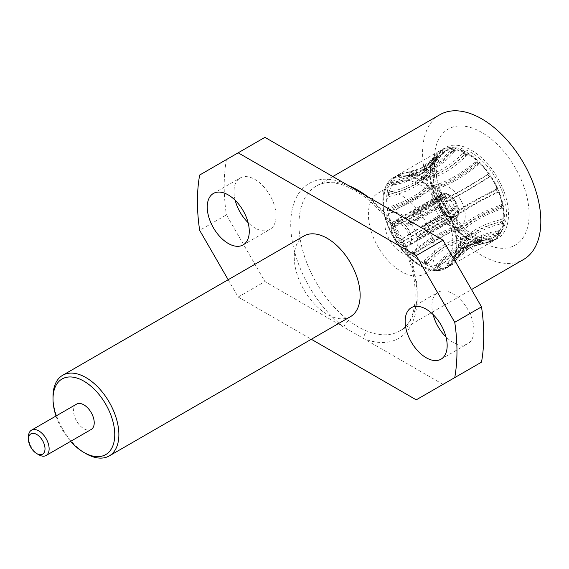 <?xml version="1.0" encoding="UTF-8"?>
<svg xmlns="http://www.w3.org/2000/svg" width="569" height="569" viewBox="0 0 569 569"><rect width="100%" height="100%" fill="white"/><g stroke="black" fill="none" stroke-linecap="round" stroke-linejoin="round"><path stroke-width="0.43" stroke-dasharray="2.85 2.13" d="M38.792 454.773A14.623 8.443 60 0 1 28.45 436.864M348.705 185.714A5.825 3.855 -68.6 0 1 345.973 186.035L345.973 186.035A5.825 3.855 -68.6 0 1 343.982 182.99A89.44 51.637 -120 0 0 290.723 224.357A89.44 51.637 -120 0 0 343.982 327.218L264.934 281.577L226.426 214.883L199.662 230.331M481.509 362.154L443.002 384.388L363.954 338.747A89.44 51.637 -120 0 0 417.212 297.381A89.44 51.637 -120 0 0 363.954 194.52A5.825 2.788 127.3 0 0 364.544 196.774L364.544 196.774A5.825 2.788 127.3 0 0 367.375 196.497M348.754 320.518A5.825 2.788 127.3 0 0 343.982 327.218L363.954 338.747A5.825 3.855 -68.6 0 1 367.425 331.293C361.102 328.882 354.878 325.29 348.754 320.518A83.615 48.273 60 0 1 301.847 247.067A83.615 48.273 60 0 1 316.286 186.077A83.615 48.273 60 0 1 335.511 182.357A83.615 48.273 60 0 1 348.434 185.565M404.282 243.319A10.783 6.223 60 0 1 395.028 234.727A10.783 6.223 60 0 1 395.981 224.172A10.783 6.223 60 0 1 406.757 230.395A10.783 6.223 60 0 1 406.757 242.842A10.783 6.223 60 0 1 404.282 243.319M440.257 205.359L440.349 204.534A12.525 7.233 60 0 1 439.894 201.035A12.525 7.233 60 0 1 444.802 194.712L444.04 197.023A10.783 6.223 -120 0 0 442.127 197.528A10.783 6.223 -120 0 0 439.894 202.457A10.783 6.223 -120 0 0 440.257 205.359L408.528 223.681A10.783 6.223 -120 0 0 409.004 225.267L407.091 225.075L440.057 206.049A13.692 7.909 -120 0 0 451.871 218.532L418.905 237.565L418.115 234.905L449.844 216.59L451.551 217.472A12.525 7.233 60 0 1 448.749 216.376A12.525 7.233 60 0 1 440.819 206.127L440.726 206.952L409.004 225.267M449.844 216.59A10.783 6.223 60 0 1 447.511 215.665A10.783 6.223 60 0 1 440.726 206.952M454.773 208.361L457.156 207.763A12.525 7.233 60 0 1 452.696 217.586L450.989 216.704A10.783 6.223 -120 0 0 452.903 216.199A10.783 6.223 -120 0 0 454.773 208.361L423.044 226.675A10.783 6.223 -120 0 0 422.575 225.089L424.481 225.274L457.448 206.248A13.692 7.909 -120 0 0 445.634 193.766L412.667 212.792A13.692 7.909 -120 0 0 411.529 212.678L444.489 193.645A13.692 7.909 -120 0 0 441.907 194.292A13.692 7.909 -120 0 0 439.581 204.456L406.622 223.489L408.528 223.681M450.989 216.704L419.261 235.018L420.05 237.678L453.009 218.645A13.692 7.909 -120 0 0 455.598 218.005A13.692 7.909 -120 0 0 457.917 207.841L424.958 226.867L423.044 226.675M412.667 212.792L413.457 215.452L445.186 197.137A10.783 6.223 60 0 1 454.297 206.767L422.575 225.089M413.457 215.452A10.783 6.223 -120 0 0 412.319 215.338L411.529 212.678M444.04 197.023L412.319 215.338M418.115 234.905A10.783 6.223 -120 0 0 418.699 234.99A10.783 6.223 -120 0 0 419.261 235.018M445.186 197.137L445.947 194.826A12.525 7.233 60 0 1 456.679 206.17L454.297 206.767M444.802 194.712L444.489 193.645M440.349 204.534L439.581 204.456M406.622 223.489A13.692 7.909 -120 0 0 407.091 225.075M440.819 206.127L440.057 206.049M451.551 217.472L451.871 218.532M418.905 237.565A13.692 7.909 -120 0 0 419.488 237.643A13.692 7.909 -120 0 0 420.05 237.678M452.696 217.586L453.009 218.645M457.156 207.763L457.917 207.841M424.958 226.867A13.692 7.909 -120 0 0 424.481 225.274M456.679 206.17L457.448 206.248M445.947 194.826L445.634 193.766M405.064 245.972A13.692 7.909 -120 0 0 408.215 245.36A13.692 7.909 -120 0 0 408.215 229.549A13.692 7.909 -120 0 0 394.523 221.647A13.692 7.909 -120 0 0 393.314 235.061A13.692 7.909 -120 0 0 405.064 245.972M405.22 246.505A14.275 8.243 60 0 1 392.973 235.125A14.275 8.243 60 0 1 394.232 221.142A14.275 8.243 60 0 1 408.506 229.385A14.275 8.243 60 0 1 408.506 245.865A14.275 8.243 60 0 1 405.22 246.505M452.604 219.143A14.275 8.243 60 0 1 440.356 207.77A14.275 8.243 60 0 1 441.615 193.787A14.275 8.243 60 0 1 455.89 202.023A14.275 8.243 60 0 1 455.89 218.51A14.275 8.243 60 0 1 452.604 219.143M455.044 227.372A23.308 13.457 -120 0 0 460.406 226.334A23.308 13.457 -120 0 0 460.406 199.42A23.308 13.457 -120 0 0 437.099 185.963A23.308 13.457 -120 0 0 435.043 208.802A23.308 13.457 -120 0 0 455.044 227.372M407.66 254.727A23.308 13.457 -120 0 0 413.023 253.689A23.308 13.457 -120 0 0 413.023 226.775A23.308 13.457 -120 0 0 389.715 213.318A23.308 13.457 -120 0 0 387.66 236.156A23.308 13.457 -120 0 0 407.66 254.727M388.783 191.063A46.615 26.914 60 0 1 428.784 228.197A46.615 26.914 60 0 1 424.673 273.874A46.615 26.914 60 0 1 378.058 246.96A46.615 26.914 60 0 1 378.058 193.133A46.615 26.914 60 0 1 388.783 191.063M407.319 180.359A46.615 26.914 -120 0 0 396.6 182.429A46.615 26.914 -120 0 0 396.6 236.256A46.615 26.914 -120 0 0 443.215 263.17A46.615 26.914 -120 0 0 447.326 217.493A46.615 26.914 -120 0 0 407.319 180.359M406.031 176.006A51.388 29.673 -120 0 0 403.698 175.885A51.388 29.673 -120 0 0 394.225 237.657A51.388 29.673 -120 0 0 452.447 260.268A51.388 29.673 -120 0 0 446.48 209.52A51.388 29.673 -120 0 0 406.031 176.006M436.302 264.934L437.141 267.75L439.04 267.935C451.245 253.12 465.193 244.841 480.897 243.084L480.065 240.296C464.418 242.294 450.47 250.573 438.208 265.126A49.012 28.301 60 0 1 436.302 264.934C448.592 250.381 462.547 242.109 478.166 240.104L480.229 239.798A49.531 28.592 60 0 1 471.253 236.91L469.958 237.309L470.037 239.449L468.636 239.556L468.543 237.003C454.482 239.499 440.477 247.764 426.537 261.783L424.481 260.694C438.443 246.697 452.447 238.432 466.488 235.915L468.251 235.324A49.531 28.592 60 0 1 459.14 228.667L457.853 228.937L457.305 230.63L456.068 230.794L456.722 228.788C444.261 232.451 430.207 240.673 414.566 253.454L412.596 251.605C428.272 238.852 442.326 230.63 454.759 226.931L456.274 225.964A49.531 28.592 60 0 1 448.123 216.348L444.702 217.849L446.025 216.633C435.001 221.981 420.904 230.153 403.734 241.142L402.098 238.745C419.289 227.799 433.393 219.627 444.389 214.236L445.74 212.856A49.531 28.592 60 0 1 439.538 201.447L436.85 201.824L435.918 202.294L437.746 202.009C427.817 209.371 413.684 217.472 395.348 226.327L394.239 223.681C412.596 214.869 426.729 206.76 436.636 199.363L437.924 197.585A49.531 28.592 60 0 1 434.41 185.75L431.587 185.323L430.761 185.992L432.874 186.675C423.571 196.12 409.417 204.164 390.419 210.8L389.978 208.226C408.983 201.625 423.137 193.581 432.433 184.1L433.763 181.988A49.531 28.592 60 0 1 433.372 171.155L432.44 171.354L430.633 170.039L429.865 170.92L432.013 172.492C422.781 183.844 408.627 191.831 389.552 196.44L389.822 194.235C408.891 189.655 423.044 181.675 432.284 170.287L433.77 167.947A49.531 28.592 60 0 1 436.537 159.427L435.712 159.718L434.097 157.819L433.329 158.893L435.257 161.162C425.534 174.022 411.401 181.952 392.838 184.961L393.791 183.403C412.34 180.416 426.48 172.485 436.21 159.605L437.931 157.151A49.531 28.592 60 0 1 443.493 151.994A49.531 28.592 60 0 1 443.528 151.973L442.803 152.4L441.572 150.138L440.747 151.361L442.213 154.05L423.094 170.629L399.886 177.77L418.564 172.791L432.468 164.711L445.747 150.906A49.531 28.592 60 0 1 453.507 149.69L452.839 150.266L452.142 147.919L451.217 149.227L452.042 152.015C439.979 166.02 425.918 173.915 409.851 175.714A49.012 28.301 60 0 1 410.797 175.793A49.012 28.301 60 0 1 411.75 175.906C427.788 174.107 441.857 166.205 453.948 152.208L456.281 149.974L455.008 150.479L454.318 148.139L464.546 151.432L463.472 152.755L463.564 155.309C449.93 168.808 435.911 176.717 421.522 179.057L423.578 180.145C437.938 177.791 451.95 169.875 465.62 156.397L468.266 154.448A49.531 28.592 60 0 1 477.377 161.105L476.73 161.945L477.277 160.259L476.04 161.525L475.385 163.531C460.143 175.857 446.181 183.808 433.493 187.386L435.456 189.235C448.116 185.636 462.078 177.684 477.348 165.38L480.243 163.808A49.531 28.592 60 0 1 488.387 173.424L487.185 174.832L488.387 173.424M439.04 267.935L438.208 265.126M448.173 263.07L449.645 265.787L469.745 247.7L491.36 240.957L489.902 238.262L468.23 245.232L448.173 263.07L446.651 263.803L458.379 251.526L472.754 243.07L488.38 238.994L490.763 238.866A49.531 28.592 60 0 1 485.329 240.054A49.531 28.592 60 0 1 483.003 240.082L481.744 240.623L482.434 242.97L480.897 243.084M446.651 263.803L448.123 266.512L449.645 265.787M488.38 238.994L489.845 241.683L473.764 245.772L460.463 253.525L448.123 266.512M455.221 255.879L457.156 258.162C466.765 244.599 480.641 236.355 498.778 233.418L496.858 231.156C478.863 234.293 464.987 242.529 455.221 255.879L454.268 257.437C464.048 244.065 477.932 235.822 495.905 232.714L498.579 232.621A49.531 28.592 60 0 1 493.017 237.778A49.531 28.592 60 0 1 492.982 237.799L491.78 238.489L493.01 240.751L491.36 240.957M454.268 257.437L456.203 259.72L457.156 258.162M495.905 232.714L497.825 234.983C479.503 237.828 465.627 246.078 456.203 259.72M458.507 244.407L460.67 245.986C469.745 234.087 483.607 225.886 502.242 221.391L500.094 219.826C481.623 224.463 467.761 232.657 458.507 244.407L458.237 246.605C467.498 234.826 481.36 226.633 499.824 222.024L502.747 221.832A49.531 28.592 60 0 1 499.973 230.345L498.864 231.163L500.478 233.07L498.778 233.418M458.237 246.605L460.399 248.191L460.67 245.986M499.824 222.024L501.972 223.596C483.131 228.041 469.276 236.242 460.399 248.191M457.632 230.04L459.766 230.73C468.927 220.936 482.782 212.799 501.346 206.319L499.233 205.637C480.833 212.187 466.971 220.324 457.632 230.04L458.081 232.621C467.405 222.863 481.274 214.726 499.674 208.218L502.747 207.785A49.531 28.592 60 0 1 503.138 218.617L502.143 219.534L503.949 220.85L502.242 221.391M458.081 232.621L460.214 233.304L459.766 230.73M499.674 208.218L501.794 208.901C483.024 215.374 469.162 223.51 460.214 233.304M452.711 214.513L454.553 214.221C464.396 206.732 478.28 198.666 496.196 190.025L494.369 190.309C476.587 198.944 462.704 207.009 452.711 214.513L453.813 217.159C463.792 209.62 477.683 201.547 495.471 192.955L498.586 192.187A49.531 28.592 60 0 1 502.1 204.022L501.218 204.996L502.996 205.565L501.346 206.319M453.813 217.159L455.662 216.867L454.553 214.221M495.471 192.955L497.299 192.663C479.19 201.362 465.307 209.428 455.662 216.867M444.325 199.698L445.655 198.467C456.715 193.197 470.627 185.195 487.405 174.463L486.082 175.686C469.404 186.326 455.485 194.328 444.325 199.698L445.961 202.095C457.092 196.689 471.011 188.68 487.718 178.076L490.77 176.916A49.531 28.592 60 0 1 496.979 188.325L496.196 189.306L497.733 189.064L496.196 190.025M445.961 202.095L447.291 200.864L445.655 198.467M487.718 178.076L489.041 176.852C472.092 187.692 458.173 195.693 447.291 200.864M435.456 189.235L436.117 187.215L434.154 185.359C446.793 181.959 460.755 174.007 476.04 161.525M477.348 165.38L478.003 163.374C462.583 176.013 448.621 183.958 436.117 187.215M433.493 187.386L434.154 185.359M423.578 180.145L423.485 177.571L421.43 176.482C435.84 174.37 449.859 166.461 463.472 152.755M465.62 156.397L465.527 153.843C451.814 167.727 437.803 175.636 423.485 177.571M421.522 179.057L421.43 176.482M411.75 175.906L410.918 173.097L409.011 172.905C425.171 171.347 439.24 163.452 451.217 149.227M453.948 152.208L453.116 149.419C441.089 163.844 427.02 171.738 410.918 173.097M405.782 175.16A52.32 30.207 -120 0 0 393.748 177.492A52.32 30.207 -120 0 0 393.748 237.906A52.32 30.207 -120 0 0 446.068 268.106A52.32 30.207 -120 0 0 450.676 216.846A52.32 30.207 -120 0 0 405.782 175.16M437.76 268.284A52.32 30.207 60 0 1 392.866 226.604A52.32 30.207 60 0 1 397.475 175.337A52.32 30.207 60 0 1 405.676 172.933A52.32 30.207 60 0 1 409.502 173.012A52.32 30.207 60 0 1 451.253 208.176A52.32 30.207 60 0 1 455.982 260.054A52.32 30.207 60 0 1 449.795 265.958A52.32 30.207 60 0 1 437.76 268.284M409.851 175.714L409.011 172.905M401.408 177.037L399.936 174.327L421.565 168.168L440.747 151.361M443.728 153.324L442.269 150.629L430.363 162.727L417.582 170.081L399.936 174.327M399.886 177.77L398.414 175.053M393.791 183.403L391.856 181.12L390.903 182.677C409.652 179.868 423.798 171.938 433.329 158.893M436.21 159.605L434.282 157.336C422.995 171.468 412.376 177.585 391.856 181.12M392.838 184.961L390.903 182.677M389.822 194.235L387.653 192.649L387.382 194.854C406.671 190.38 420.832 182.407 429.865 170.92M432.284 170.287L430.136 168.723C421.124 180.352 406.97 188.332 387.653 192.649M389.552 196.44L387.382 194.854M389.978 208.226L387.845 207.536L388.286 210.117C407.496 203.531 421.65 195.494 430.761 185.992M432.433 184.1L430.32 183.417C421.238 193.019 407.077 201.056 387.845 207.536M390.419 210.8L388.286 210.117M394.239 223.681L392.397 223.973L393.506 226.618C412.02 217.728 426.16 209.62 435.918 202.294M436.636 199.363L434.808 199.648C425.071 207.031 410.932 215.139 392.397 223.973M395.348 226.327L393.506 226.618M402.098 238.745L400.768 239.983L402.397 242.373C419.709 231.27 433.813 223.091 444.702 217.849M444.389 214.236L443.073 215.459C432.17 220.701 418.066 228.88 400.768 239.983M403.734 241.142L402.397 242.373M412.596 251.605L411.942 253.632L413.905 255.481C429.623 242.508 443.678 234.279 456.068 230.794M454.759 226.931L454.105 228.944C441.672 232.387 427.618 240.616 411.942 253.632M414.566 253.454L413.905 255.481M424.481 260.694L424.574 263.269L426.629 264.357C440.584 250.097 454.581 241.832 468.636 239.556M466.488 235.915L466.58 238.468C452.44 240.666 438.436 248.93 424.574 263.269M426.537 261.783L426.629 264.357M478.166 240.104L478.991 242.892C463.173 244.549 449.218 252.835 437.141 267.75M405.747 175.053A52.44 30.278 60 0 1 450.748 216.832A52.44 30.278 60 0 1 446.132 268.212A52.44 30.278 60 0 1 393.691 237.934A52.44 30.278 60 0 1 393.691 177.386A52.44 30.278 60 0 1 405.747 175.053M482.434 242.97L485.343 242.949L491.275 241.583L490.044 239.321L490.763 238.866M489.845 241.683L491.275 241.583M493.01 240.751L499.397 234.848L497.783 232.941L498.579 232.621M497.825 234.983L499.397 234.848M500.478 233.07L503.643 223.361L501.837 222.045L502.747 221.832M501.972 223.596L503.643 223.361M503.949 220.85L503.501 208.51L501.723 207.934L502.747 207.785M501.794 208.901L503.501 208.51M502.996 205.565L498.992 192.08L497.64 192.272M497.299 192.663L498.992 192.08M497.733 189.064L490.663 176.056L489.553 177.08L490.77 176.916M489.041 176.852L490.663 176.056M478.003 163.374L479.518 162.371L488.799 173.325L487.405 174.463M477.277 160.259L466.893 152.677L466.971 154.818L468.266 154.448M465.527 153.843L466.893 152.677M453.116 149.419L454.318 148.139M452.142 147.919L443.308 149.306L444.531 151.567L445.747 150.906M442.269 150.629L443.308 149.306M441.572 150.138L435.185 156.041L436.8 157.94L437.931 157.151M434.282 157.336L435.164 156.077C432.682 159.853 429.012 163.374 424.168 166.625L421.565 168.175M434.097 157.819L430.939 167.528L432.746 168.844L433.77 167.947M430.136 168.723L430.939 167.528M430.633 170.039L431.082 182.379L432.86 182.955L433.763 181.988M430.32 183.417L431.082 182.379M431.587 185.323L435.584 198.809L437.12 198.567L437.924 197.585M434.808 199.648L435.584 198.809M436.85 201.824L443.92 214.833L445.74 212.856M443.073 215.459L445.079 213.766M445.776 217.557L455.065 228.518L456.274 225.964M454.105 228.944L455.065 228.518M457.305 230.63L467.69 238.212L467.611 236.064L468.251 235.324M466.58 238.468L467.69 238.212M470.037 239.449L480.264 242.75L479.567 240.403L480.229 239.798M478.991 242.892L480.264 242.75M453.13 147.691A52.44 30.278 60 0 1 498.131 189.477A52.44 30.278 60 0 1 493.508 240.858A52.44 30.278 60 0 1 441.067 210.58A52.44 30.278 60 0 1 441.067 150.031A52.44 30.278 60 0 1 453.13 147.691M463.564 155.309L465.257 152.862L464.624 153.58L464.546 151.432M475.385 163.531L477.377 161.105M479.518 162.371L478.963 164.057L480.243 163.808M486.082 175.686L487.185 174.832M494.369 190.309L496.979 188.325M496.196 189.306A49.531 28.592 60 0 1 497.455 192.322L498.586 192.187M499.233 205.637L502.1 204.022M500.094 219.826L503.138 218.617M496.858 231.156L499.973 230.345M489.902 238.262L492.982 237.799M480.065 240.296L483.003 240.082M468.543 237.003L471.253 236.91M456.722 228.788L459.14 228.667M446.025 216.633L448.123 216.348M437.746 202.009L439.538 201.447L438.386 201.582A49.531 28.592 60 0 1 437.12 198.567M432.874 186.675L434.41 185.75M432.013 172.492L433.372 171.155M435.257 161.162L436.537 159.427M442.213 154.05L443.528 151.973M456.288 149.974A49.531 28.592 60 0 1 465.257 152.862M452.042 152.015L453.507 149.69M452.839 150.266A49.531 28.592 60 0 1 453.92 150.344A49.531 28.592 60 0 1 455.008 150.479M464.624 153.58A49.531 28.592 60 0 1 466.971 154.818M476.73 161.945A49.531 28.592 60 0 1 478.963 164.057M487.69 174.356A49.531 28.592 60 0 1 489.553 177.08M501.218 204.996A49.531 28.592 60 0 1 501.723 207.934M502.143 219.534A49.531 28.592 60 0 1 501.837 222.045M498.864 231.163A49.531 28.592 60 0 1 497.783 232.941M491.78 238.489A49.531 28.592 60 0 1 490.044 239.321M481.744 240.623A49.531 28.592 60 0 1 479.567 240.403M469.958 237.309A49.531 28.592 60 0 1 467.611 236.064M457.853 228.937A49.531 28.592 60 0 1 455.613 226.832M446.893 216.533A49.531 28.592 60 0 1 445.029 213.809M433.365 185.892A49.531 28.592 60 0 1 432.86 182.955M432.44 171.354A49.531 28.592 60 0 1 432.746 168.844M435.712 159.718A49.531 28.592 60 0 1 436.8 157.94M442.803 152.4A49.531 28.592 60 0 1 444.531 151.567M458.038 147.968A49.531 28.592 -120 0 0 446.644 150.173A49.531 28.592 -120 0 0 446.644 207.365A49.531 28.592 -120 0 0 496.175 235.957A49.531 28.592 -120 0 0 500.542 187.429A49.531 28.592 -120 0 0 458.038 147.968M457.248 145.315A52.44 30.278 60 0 1 507.783 205.729A52.44 30.278 60 0 1 471.409 235.886A52.44 30.278 60 0 1 434.332 171.653A52.44 30.278 60 0 1 457.248 145.315M463.621 126.105A67.007 38.685 -120 0 0 434.332 159.761A67.007 38.685 -120 0 0 481.708 241.832A67.007 38.685 -120 0 0 528.188 203.304A67.007 38.685 -120 0 0 463.621 126.105M439.901 114.703A83.615 48.273 -120 0 0 439.901 211.255A83.615 48.273 -120 0 0 523.516 259.528M56.004 416.01A43.657 25.207 -120 0 0 70.634 441.338M85.947 453.635A46.566 26.885 60 0 1 53.017 396.6M433.08 314.543A29.716 17.155 60 0 1 438.059 292.26A29.716 17.155 60 0 1 452.917 293.732A29.716 17.155 60 0 1 472.334 319.92A29.716 17.155 60 0 1 467.775 343.733A29.716 17.155 60 0 1 445.989 336.905M235.182 200.288A29.716 17.155 60 0 1 240.161 178.005A29.716 17.155 60 0 1 255.019 179.477A29.716 17.155 60 0 1 274.436 205.665A29.716 17.155 60 0 1 269.877 229.478A29.716 17.155 60 0 1 248.091 222.65M443.002 384.388L416.238 399.836M228.176 279.72L238.169 297.032L264.934 281.577M199.662 175.039L264.934 137.349M238.169 297.032L311.321 339.266M76.573 404.132A14.623 8.443 -120 0 0 74.333 415.854A14.623 8.443 -120 0 0 83.885 428.741A14.623 8.443 -120 0 0 91.196 429.467M303.917 235.993A46.566 26.885 -120 0 0 296.783 273.305A46.566 26.885 -120 0 0 327.203 314.344A46.566 26.885 -120 0 0 350.49 316.649M226.426 159.583A183.524 105.955 -120 0 0 226.426 214.883M367.745 196.71A83.615 48.273 60 0 1 414.381 270.119A83.615 48.273 60 0 1 399.893 330.902A83.615 48.273 60 0 1 367.425 331.293M332.808 176.539L316.286 186.077C321.3 183.083 330.198 180.252 345.973 186.035L356.073 191.12L364.544 196.774C388.705 214.698 409.879 250.346 414.324 280.695C417.305 307.132 412.497 323.868 399.893 330.902L471.516 289.55M439.894 202.457L439.894 201.035M447.511 215.665L448.749 216.376M442.127 197.528L395.981 224.172M452.903 216.199L406.757 242.842M441.907 194.292L394.523 221.647M455.598 218.005L408.215 245.36M441.615 193.787L394.232 221.142M455.89 218.51L408.506 245.865M437.099 185.963L389.715 213.318M460.406 226.334L413.023 253.689M424.673 273.874L443.215 263.17M378.058 193.133L396.6 182.429M446.068 268.106L449.795 265.958M393.748 177.492L397.475 175.337M455.982 260.054C459.716 254.741 464.304 250.623 469.745 247.7M485.343 242.949L473.764 245.772M405.676 172.933L417.582 170.081M446.132 268.212L493.508 240.858M393.691 177.386L441.067 150.031M403.72 175.885C408.009 175.985 412.959 174.96 418.571 172.798M452.44 260.275C454.539 256.434 457.981 252.608 462.768 248.788L468.23 245.232M472.754 243.063L485.329 240.054M437.426 157.883C434.168 162.734 429.389 166.987 423.094 170.629M493.017 237.778L496.175 235.957M443.493 151.994L446.644 150.173M471.409 235.886L481.708 241.832M434.332 171.653L434.332 159.761M441.011 359.188L467.775 343.733M411.295 307.715L438.059 292.26M243.112 244.926L269.877 229.478M213.396 193.46L240.161 178.005"/><path stroke-width="0.85" d="M38.792 454.773L36.729 453.585A11.714 6.764 -120 0 0 45.015 448.806A11.714 6.764 -120 0 0 36.729 434.46A11.714 6.764 -120 0 0 28.45 439.247A11.714 6.764 -120 0 0 36.729 453.585L38.792 454.773A14.623 8.443 60 0 0 46.103 455.499A14.623 8.443 60 0 0 46.103 438.614A14.623 8.443 60 0 0 31.48 430.171A14.623 8.443 60 0 0 28.45 436.864L28.45 439.247M416.238 255.609L238.169 152.805L264.934 137.349L443.002 240.161L481.509 306.855L454.745 322.31L416.238 255.609L443.002 240.161M348.754 185.686C354.907 188.197 361.13 191.789 367.425 196.461A83.615 48.273 60 0 1 367.745 196.71M471.516 289.55L523.516 259.528A83.615 48.273 -120 0 0 530.884 177.606A83.615 48.273 -120 0 0 459.133 110.983A83.615 48.273 -120 0 0 439.901 114.703L332.808 176.539M70.634 441.338A43.657 25.207 -120 0 0 83.885 452.447A43.657 25.207 -120 0 0 114.753 434.624A43.657 25.207 -120 0 0 83.885 381.159A43.657 25.207 -120 0 0 53.017 398.976A43.657 25.207 -120 0 0 56.004 416.01M85.947 453.635L83.885 452.447L85.947 453.635A46.566 26.885 60 0 0 109.234 455.94A46.566 26.885 60 0 0 109.234 402.169A46.566 26.885 60 0 0 62.661 375.284A46.566 26.885 60 0 0 53.017 396.6L53.017 398.976M426.153 309.187A29.716 17.155 -120 0 0 411.295 307.715A29.716 17.155 -120 0 0 406.743 331.528A29.716 17.155 -120 0 0 426.153 357.716A29.716 17.155 -120 0 0 441.011 359.188A29.716 17.155 -120 0 0 445.57 335.376A29.716 17.155 -120 0 0 426.153 309.187M445.989 336.905A29.716 17.155 60 0 1 433.08 314.543M228.254 194.932A29.716 17.155 -120 0 0 213.396 193.46A29.716 17.155 -120 0 0 208.844 217.273A29.716 17.155 -120 0 0 228.254 243.461A29.716 17.155 -120 0 0 243.112 244.926A29.716 17.155 -120 0 0 247.671 221.113A29.716 17.155 -120 0 0 228.254 194.932M248.091 222.65A29.716 17.155 60 0 1 235.182 200.288M311.321 339.266L416.238 399.836L481.509 362.154A183.524 105.955 -120 0 0 481.509 306.855M238.169 152.805L199.662 175.039A183.524 105.955 -120 0 0 199.662 230.331L228.176 279.72M46.103 455.499L91.196 429.467A14.623 8.443 -120 0 0 91.196 412.582A14.623 8.443 -120 0 0 76.573 404.132L31.48 430.171M109.234 455.94L350.49 316.649A46.566 26.885 -120 0 0 350.49 262.878A46.566 26.885 -120 0 0 303.917 235.993L62.661 375.284M454.745 377.603A183.524 105.955 -120 0 0 454.745 322.31"/></g></svg>
